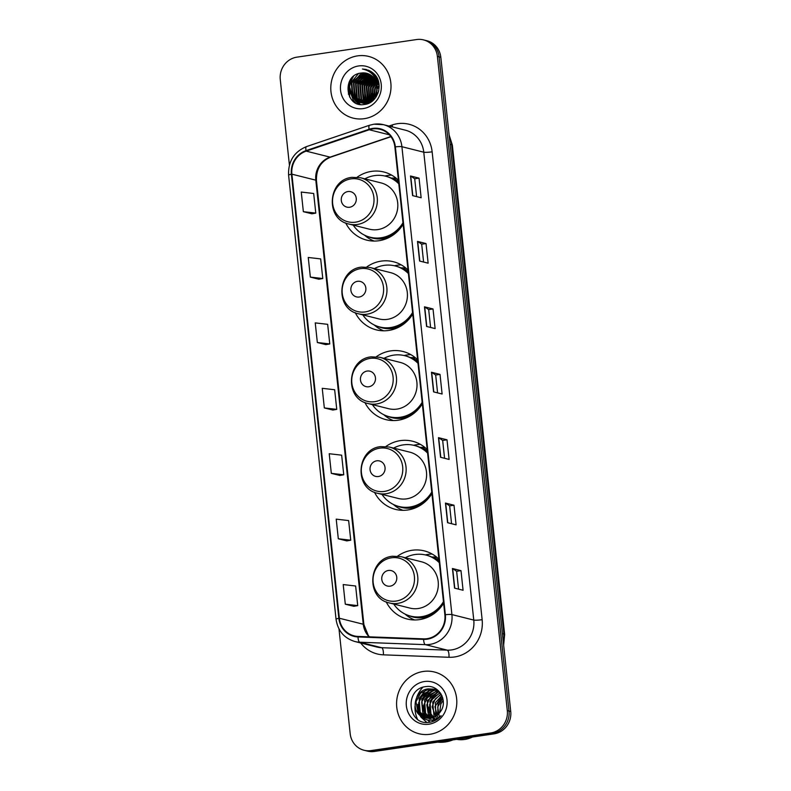 <?xml version="1.0" encoding="UTF-8"?>
<svg xmlns="http://www.w3.org/2000/svg" width="791" height="791" viewBox="0 0 791 791"><rect width="100%" height="100%" fill="white"/><g stroke="black" fill="none" stroke-linecap="round" stroke-linejoin="round"><path stroke-width="1.19" d="M438.926 559.188A35.13 33.133 -75.9 0 0 424.302 550.882A35.13 33.133 -75.9 0 0 412.042 550.279A35.13 33.133 -75.9 0 0 397.675 556.093M386.196 601.852A35.13 33.133 -75.9 0 0 407.197 619.017A35.13 33.133 -75.9 0 0 419.448 619.62A35.13 33.133 -75.9 0 0 443.632 603.207M432.133 554.026A35.13 33.133 -75.9 0 0 428.267 554.353A35.13 33.133 -75.9 0 0 425.37 554.916M427.209 449.545A35.13 33.133 -75.9 0 0 412.586 441.24A35.13 33.133 -75.9 0 0 400.325 440.636A35.13 33.133 -75.9 0 0 385.959 446.46M374.479 492.21A35.13 33.133 -75.9 0 0 395.48 509.384A35.13 33.133 -75.9 0 0 407.731 509.977A35.13 33.133 -75.9 0 0 431.916 493.564M420.416 444.384A35.13 33.133 -75.9 0 0 416.55 444.71A35.13 33.133 -75.9 0 0 413.653 445.274M417.618 359.786A35.13 33.133 -75.9 0 0 402.985 351.491A35.13 33.133 -75.9 0 0 390.734 350.888A35.13 33.133 -75.9 0 0 376.368 356.701M364.878 402.461A35.13 33.133 -75.9 0 0 385.889 419.625A35.13 33.133 -75.9 0 0 398.14 420.229A35.13 33.133 -75.9 0 0 422.325 403.815M410.826 354.625A35.13 33.133 -75.9 0 0 406.96 354.961A35.13 33.133 -75.9 0 0 404.063 355.525M408.027 270.038A35.13 33.133 -75.9 0 0 393.394 261.732A35.13 33.133 -75.9 0 0 381.143 261.129A35.13 33.133 -75.9 0 0 366.777 266.953M355.288 312.702A35.13 33.133 -75.9 0 0 376.298 329.867A35.13 33.133 -75.9 0 0 388.549 330.47A35.13 33.133 -75.9 0 0 412.724 314.057M401.235 264.876A35.13 33.133 -75.9 0 0 397.369 265.203A35.13 33.133 -75.9 0 0 394.472 265.766M398.427 180.279A35.13 33.133 -75.9 0 0 383.803 171.983A35.13 33.133 -75.9 0 0 371.552 171.38A35.13 33.133 -75.9 0 0 357.186 177.194M345.697 222.943A35.13 33.133 -75.9 0 0 366.698 240.118A35.13 33.133 -75.9 0 0 378.958 240.721A35.13 33.133 -75.9 0 0 403.133 224.308M391.644 175.118A35.13 33.133 -75.9 0 0 387.778 175.454A35.13 33.133 -75.9 0 0 384.871 176.017M431.738 557.002A32.144 30.315 104.1 0 1 436.602 557.24M420.021 447.37A32.144 30.315 104.1 0 1 424.886 447.597M410.43 357.611A32.144 30.315 104.1 0 1 415.295 357.839M400.839 267.862A32.144 30.315 104.1 0 1 405.694 268.09M391.248 178.104A32.144 30.315 104.1 0 1 396.103 178.331M338.983 628.914L350.186 733.722A19.884 18.757 -75.9 0 0 364.048 750.254L367.469 751.104A19.884 18.757 -75.9 0 0 374.4 751.45L494.118 733.84A19.884 18.757 -75.9 0 0 510.729 711.465L440.814 57.278A19.884 18.757 -75.9 0 0 426.952 40.746L425.242 40.321A19.884 18.757 -75.9 0 1 439.104 56.853A19.884 18.757 -75.9 0 0 425.242 40.321L423.531 39.896A19.884 18.757 -75.9 0 0 416.6 39.55L296.882 57.16A19.884 18.757 -75.9 0 0 280.271 79.535L289.407 165.042M364.048 750.254A19.884 18.757 -75.9 0 0 370.989 750.59L490.707 732.98A19.884 18.757 -75.9 0 0 507.308 710.605L509.018 711.04L439.104 56.853L509.018 711.04A19.884 18.757 -75.9 0 1 492.407 733.415A19.884 18.757 -75.9 0 0 509.018 711.04L510.729 711.465M370.989 750.59L372.699 751.025L492.407 733.415L372.699 751.025A19.884 18.757 -75.9 0 1 365.758 750.679A19.884 18.757 -75.9 0 0 372.699 751.025L374.4 751.45M357.542 55.874A31.808 30.009 -75.9 0 0 330.865 85.804A31.808 30.009 -75.9 0 0 353.152 118.136A31.808 30.009 -75.9 0 0 364.255 118.68A31.808 30.009 -75.9 0 0 390.932 88.75A31.808 30.009 -75.9 0 0 368.646 56.418A31.808 30.009 -75.9 0 0 357.542 55.874A31.808 30.009 -75.9 0 0 330.865 85.804A31.808 30.009 -75.9 0 0 353.152 118.136A31.808 30.009 -75.9 0 0 364.255 118.68A31.808 30.009 -75.9 0 0 390.932 88.75A31.808 30.009 -75.9 0 0 368.646 56.418A31.808 30.009 -75.9 0 0 357.542 55.874M423.333 671.46A31.808 30.009 -75.9 0 0 396.657 701.39A31.808 30.009 -75.9 0 0 418.943 733.722A31.808 30.009 -75.9 0 0 430.037 734.266A31.808 30.009 -75.9 0 0 456.723 704.346A31.808 30.009 -75.9 0 0 434.427 672.014A31.808 30.009 -75.9 0 0 423.333 671.46A31.808 30.009 -75.9 0 0 396.657 701.39A31.808 30.009 -75.9 0 0 418.943 733.722A31.808 30.009 -75.9 0 0 430.037 734.266A31.808 30.009 -75.9 0 0 456.723 704.346A31.808 30.009 -75.9 0 0 434.427 672.014A31.808 30.009 -75.9 0 0 423.333 671.46M372.68 128.933A21.209 20.002 104.1 0 1 380.075 129.299A21.209 20.002 104.1 0 1 394.867 146.928L444.868 614.805A21.209 20.002 104.1 0 1 423.66 638.861L358.036 636.419A21.209 20.002 104.1 0 1 354.131 635.865A21.209 20.002 104.1 0 1 339.349 618.236L291.889 174.168A21.209 20.002 104.1 0 1 306.176 151.13L369.249 129.754A21.209 20.002 104.1 0 1 372.68 128.933M372.62 128.409A21.743 20.507 -75.9 0 0 369.11 129.259L306.028 150.626A21.743 20.507 -75.9 0 0 291.395 174.238L338.845 618.305A21.743 20.507 -75.9 0 0 358.007 636.953L423.62 639.395A21.743 20.507 -75.9 0 0 445.363 614.726L395.362 146.859A21.743 20.507 -75.9 0 0 372.62 128.409M454.548 588.128L463.081 590.264L460.985 570.647L452.442 568.502L454.548 588.128M458.553 589.127L456.644 571.26L452.67 568.581A5.3 0.643 173.9 0 0 452.442 568.502M456.644 571.28L460.985 570.647M447.558 522.703L456.091 524.848L453.994 505.222L445.452 503.076L447.558 522.703M451.562 523.711L449.654 505.845L445.679 503.165A5.3 0.643 173.9 0 0 445.452 503.076M449.654 505.864L453.994 505.222M440.557 457.287L449.1 459.433L447.004 439.806L438.461 437.66L440.557 457.287M444.572 458.296L442.663 440.429L438.689 437.749A5.3 0.643 173.9 0 0 438.461 437.66M442.663 440.449L447.004 439.806M412.595 195.614L421.138 197.76L419.042 178.133L410.499 175.988L412.595 195.614M416.61 196.623L414.702 178.756L410.717 176.077A5.3 0.643 173.9 0 0 410.499 175.988M414.702 178.766L419.042 178.133M419.586 261.03L428.129 263.176L426.033 243.549L417.49 241.403L419.586 261.03M423.6 262.039L421.692 244.172L417.707 241.492A5.3 0.643 173.9 0 0 417.49 241.403M421.692 244.192L426.033 243.549M426.576 326.456L435.119 328.591L433.023 308.965L424.48 306.829L426.576 326.456M430.591 327.454L428.682 309.588L424.698 306.908A5.3 0.643 173.9 0 0 424.48 306.829M428.682 309.607L433.023 308.965M433.567 391.871L442.11 394.017L440.014 374.39L431.471 372.245L433.567 391.871M437.581 392.88L435.673 375.013L431.698 372.334A5.3 0.643 173.9 0 0 431.471 372.245M435.673 375.023L440.014 374.39M507.308 710.605L437.393 56.428A19.884 18.757 -75.9 0 0 423.531 39.896M346.853 540.915L338.311 538.77L350.739 540.213L348.643 520.587L336.215 519.143L338.311 538.77M345.301 604.195L357.73 605.629L355.634 586.002L343.205 584.569L345.301 604.195L353.844 606.302M317.339 342.513L329.768 343.956L327.662 324.33L315.243 322.896L317.339 342.513L325.882 344.629M318.892 279.243L310.349 277.097L322.777 278.541L320.671 258.914L308.253 257.47L310.349 277.097M303.358 211.681L315.777 213.115L313.681 193.488L301.262 192.055L303.358 211.681L311.891 213.788M331.32 473.354L343.749 474.788L341.653 455.171L329.224 453.727L331.32 473.354L339.863 475.46M324.33 407.938L336.758 409.372L334.662 389.745L322.234 388.312L324.33 407.938L332.873 410.045M336.758 409.372L332.784 410.054M329.768 343.956L325.793 344.639M322.777 278.541L318.803 279.223M315.777 213.115L311.812 213.807M343.749 474.788L339.774 475.48M350.739 540.213L346.774 540.896M357.73 605.629L353.765 606.311M378.573 91.222A14.98 14.129 -75.9 0 0 378.434 91.766M375.725 97.481L375.587 95.968M375.577 94.871L377.258 88.206M377.782 87.237L379.097 85.339M376.17 96.828L376.111 95.009M376.249 93.348L377.119 89.867M377.791 88.345L379.136 86.12M374.163 99.399L373.856 98.331M373.728 97.728L374.766 88.424L376.991 84.766M378.444 82.917L377.366 84.271L378.523 83.144M374.529 98.994L374.262 97.866M374.143 97.194L375.3 88.552L377.099 85.458M377.505 84.924L378.681 83.628M372.769 100.724L372.363 99.795M372.185 99.34L372.63 87.89L376.447 82.561M376.763 82.274L377.811 81.443M373.105 100.427L372.719 99.478M372.561 98.994L373.164 88.019L376.595 83.045M376.921 82.739L377.999 81.839M371.493 101.703L370.969 100.823M370.771 100.467L370.495 87.346L375.755 80.85M376.269 80.504L377.04 80.039M371.8 101.485L371.305 100.595M371.117 100.22L371.028 87.485L375.943 81.246M376.407 80.909L377.238 80.366M370.287 102.434L369.644 101.594A28.169 26.568 -75.9 0 0 369.822 102.612M369.437 101.288L368.359 86.812L374.993 79.446M376.516 78.704L377.277 78.418M370.593 102.286L369.97 101.416M369.763 101.1L368.893 86.951L375.191 79.772M375.854 79.407L376.417 79.13M376.734 78.981L377.406 78.695M369.041 102.87L368.369 102.158M368.151 101.901L367.449 100.981L366.233 86.278L374.183 78.26M375.636 77.716L376.556 77.459M368.922 101.93L369.328 102.761L368.685 102.029M368.468 101.762L366.757 86.417L374.39 78.536M375.863 77.943L376.783 77.666M367.825 103.176L367.133 102.563M366.905 102.336L365.313 100.447L364.097 85.744L373.322 77.231M374.716 76.846L375.606 76.678M368.122 103.117L367.439 102.474M367.212 102.237L365.847 100.576L364.631 85.873L373.54 77.478M374.954 77.053L375.844 76.865M365.689 102.642L363.178 99.903L361.962 85.21L372.423 76.351M365.986 102.573L363.712 100.042L362.496 85.339L372.65 76.559M374.113 76.262L374.885 76.173M366.5 103.928L365.739 103.562M365.491 103.423L364.75 102.978M364.513 102.82L361.052 99.369L359.826 84.667L371.493 75.59M364.799 102.781L361.586 99.508L360.36 84.805L371.73 75.768M366.352 104.096L365.66 103.888M365.393 103.799L364.621 103.502M364.364 103.394L363.603 103.028M363.356 102.889L358.916 98.835L357.69 84.133L369.456 75.036L370.534 74.927M365.669 103.848L364.898 103.532M364.641 103.413L363.89 103.028M363.642 102.879L359.45 98.964L358.224 84.271L370.781 75.086M366.846 103.947L363.524 103.354M363.257 103.265L362.486 102.968M362.229 102.86L356.781 98.302L355.555 83.599L367.321 74.502L369.496 74.364M366.589 104.026L364.315 103.581M364.582 103.651L363.791 103.403M363.534 103.305L362.762 102.998M362.505 102.879L357.314 98.43L356.088 83.737L367.855 74.631L369.802 74.502M370.524 102.336L367.281 103.275L361.388 102.82M361.121 102.731L354.645 97.758L353.419 83.065L365.185 73.959L368.557 73.899M368.843 103.206L362.179 103.048M362.446 103.107L361.655 102.87M361.398 102.771L355.179 97.896L353.953 83.193L365.719 74.097L368.804 74.008M377.129 85.744A14.98 14.129 -75.9 0 0 366.678 73.286A14.98 14.129 -75.9 0 0 361.457 73.029C341.366 74.483 345.192 108.051 364.157 104.501C377.594 103.631 384.199 83.935 374.479 74.255L366.401 69.509L362.407 69.015C371.355 70.933 376.259 76.509 377.129 85.744C377.436 94.89 373.441 100.556 365.145 102.741L360.043 102.514L352.509 97.224L351.283 82.531L363.059 73.425L367.528 73.523M376.773 82.343L376.743 93.595L365.679 102.87L360.043 102.514M360.31 102.573L353.043 97.362L351.817 82.659L363.593 73.563L367.785 73.612M373.975 76.074L374.637 76.015M374.934 75.995L375.784 75.976M375.171 76.144L375.933 76.114M373.935 75.442L374.766 75.491M375.043 75.521L375.557 75.58M374.183 75.57L375.023 75.6M373.134 75.007L373.738 75.096M374.005 75.145L375.507 75.521M376.615 77.182L373.995 75.185M374.272 75.234L375.082 75.392M374.815 75.323L375.498 75.491M375.725 75.817L373.026 74.878L375.873 76.015M373.382 75.303L377 77.874M374.736 77.211L376.407 79.12L379.087 85.23M374.242 76.46L378.612 82.135M361.457 73.029L366.737 73.296M358.62 65.95A21.614 20.378 -75.9 0 0 340.565 90.263A21.614 20.378 -75.9 0 0 363.178 108.604A21.614 20.378 -75.9 0 0 381.232 84.291A21.614 20.378 -75.9 0 0 358.62 65.95M374.192 80.425A28.169 26.568 -75.9 0 0 371.592 85.28M369.278 95.533A28.169 26.568 -75.9 0 0 369.496 100.665M353.508 76.361A28.169 26.568 -75.9 0 0 349.642 96.996M377.9 93.378L378.849 89.956M362.407 69.015L366.233 69.47M349.691 97.085L349.642 81.552L351.026 78.912M366.362 70.083L368.517 70.201M355.446 102.781L353.379 100.328L350.284 92.043M358.323 103.987L354.823 99.804M354.378 99.004L352.42 92.577M355.802 79.219L360.904 74.196M361.754 73.672L363.217 72.891M368.754 71.279L370.514 71.16M360.36 104.442L357.908 101.762M357.759 101.564L356.959 100.338M356.514 99.547L354.556 93.111M357.937 79.753L363.039 74.73M363.89 74.206L365.343 73.425M369.832 71.981L371.493 71.754M360.063 80.296L365.175 75.274M366.025 74.74L367.479 73.968M370.85 72.752L372.442 72.436M362.199 80.83L367.311 75.807M368.151 75.274L369.615 74.502M371.829 73.622L373.382 73.197M364.335 81.364L369.446 76.341M370.287 75.817L371.147 75.333M372.769 74.591L374.291 74.057M366.47 81.898L371.582 76.875M374.568 75.264L375.142 75.036M368.606 82.432L373.57 77.518M374.677 76.816L375.32 76.46M368.774 101.614L367.36 96.324M370.742 82.976L374.608 78.853M370.89 102.098L370.495 101.119M370.366 100.734L369.496 96.868M372.877 83.51L375.547 80.425M376.071 79.95L376.654 79.456M376.931 79.238L377.475 78.843M375.013 84.044L376.358 82.323M376.694 81.957L377.604 81.028M374.024 99.547L373.827 98.371M348.435 94.287L349.167 81.967M366.193 70.023L368.388 70.152M354.971 102.504L353.112 100.269L349.978 88.038M351.461 82.135L358.392 73.672M367.469 70.577L369.397 70.587M358.026 103.898L354.348 99.369M353.854 98.41L352.114 88.572M353.597 82.669L360.113 74.492M361.091 73.84L362.782 72.901M368.616 71.2L370.396 71.091M360.132 104.402L357.572 101.604M357.403 101.377L356.484 99.913M355.98 98.954L354.249 89.106M355.732 83.203L362.248 75.026M363.227 74.374L364.918 73.444M369.704 71.892L371.375 71.674M357.868 83.747L364.384 75.57M365.363 74.908L367.054 73.978M370.732 72.653L372.324 72.347M360.004 84.281L366.52 76.104M367.499 75.452L369.189 74.512M371.711 73.504L373.263 73.098M362.14 84.815L368.655 76.638M369.634 75.985L370.979 75.214M372.66 74.463L374.173 73.949M365.877 103.413L365.531 102.889M365.402 102.692L365.027 102.049M364.522 101.1L362.782 91.252M364.265 85.349L370.791 77.172M371.77 76.519L372.274 76.213M374.291 75.204L375.033 74.908M367.538 103.226L367.162 102.593M366.658 101.634L364.918 91.786M366.401 85.883L372.927 77.706M374.519 76.687L375.152 76.341M368.586 101.713L367.054 92.32M368.537 86.427L374.489 78.675M370.702 102.217L370.297 101.238M370.168 100.862L369.189 92.854M370.672 86.961L375.438 80.207M375.982 79.723L376.526 79.278M372.225 101.169L371.908 100.15M371.79 99.686L371.325 93.397M372.808 87.494L376.269 82.056M376.625 81.671L377.495 80.82M373.817 99.755L373.599 98.608M373.52 97.975L373.461 93.931M374.944 88.028L376.931 84.439M377.287 83.945L378.345 82.659M349.612 207.252A7.95 7.505 -75.9 0 0 356.257 198.304A7.95 7.505 -75.9 0 0 347.941 191.551A7.95 7.505 -75.9 0 0 341.297 200.499A7.95 7.505 -75.9 0 0 349.612 207.252M348.979 224.051L369.446 229.192A23.859 22.504 -75.9 0 0 377.772 229.598A23.859 22.504 -75.9 0 0 397.774 207.153A23.859 22.504 -75.9 0 0 381.064 182.909L360.597 177.767L352.005 177.342C327.612 179.478 324.982 219.502 348.979 224.051A23.859 22.504 -75.9 0 0 357.305 224.466A23.859 22.504 -75.9 0 0 377.307 202.021A23.859 22.504 -75.9 0 0 360.597 177.767M353.221 225.119A31.482 29.692 -75.9 0 0 370.148 237.221A31.482 29.692 -75.9 0 0 381.133 237.765A31.482 29.692 -75.9 0 0 402.975 222.775M398.812 183.819A31.482 29.692 -75.9 0 0 385.484 176.156A31.482 29.692 -75.9 0 0 374.499 175.622A31.482 29.692 -75.9 0 0 364.839 178.835M370.148 237.221L371.009 237.438A31.482 29.692 -75.9 0 0 381.994 237.982A31.482 29.692 -75.9 0 0 403.113 224.13M398.733 183.136A31.482 29.692 -75.9 0 0 386.334 176.373L385.484 176.156M395.006 178.667A31.482 29.692 -75.9 0 0 391.743 178.341M374.133 241.057A34.468 32.51 104.1 0 1 365.482 235.955L364.503 235.135M396.242 178.291L394.254 178.895A31.778 29.969 -75.9 0 1 398.585 181.693M359.213 297.011A7.95 7.505 -75.9 0 0 365.847 288.053A7.95 7.505 -75.9 0 0 357.532 281.309A7.95 7.505 -75.9 0 0 350.888 290.257A7.95 7.505 -75.9 0 0 359.213 297.011M358.57 313.809L379.037 318.941A23.859 22.504 -75.9 0 0 387.363 319.356A23.859 22.504 -75.9 0 0 407.375 296.912A23.859 22.504 -75.9 0 0 390.655 272.658L370.188 267.526L361.596 267.101C337.213 269.237 334.573 309.261 358.57 313.809A23.859 22.504 -75.9 0 0 366.895 314.215A23.859 22.504 -75.9 0 0 386.908 291.77A23.859 22.504 -75.9 0 0 370.188 267.526M362.812 314.867A31.482 29.692 -75.9 0 0 379.739 326.98A31.482 29.692 -75.9 0 0 390.724 327.523A31.482 29.692 -75.9 0 0 412.566 312.534M408.403 273.577A31.482 29.692 -75.9 0 0 395.075 265.914A31.482 29.692 -75.9 0 0 384.09 265.371A31.482 29.692 -75.9 0 0 374.43 268.584M379.739 326.98L380.6 327.197A31.482 29.692 -75.9 0 0 391.585 327.731A31.482 29.692 -75.9 0 0 412.714 313.889M408.324 272.885A31.482 29.692 -75.9 0 0 395.925 266.122L395.075 265.914M404.606 268.416A31.482 29.692 -75.9 0 0 401.334 268.09M383.734 330.816A34.468 32.51 104.1 0 1 375.072 325.704L374.094 324.893M405.832 268.05L403.855 268.643A31.778 29.969 -75.9 0 1 408.176 271.451M368.804 386.759A7.95 7.505 -75.9 0 0 375.448 377.811A7.95 7.505 -75.9 0 0 367.123 371.058A7.95 7.505 -75.9 0 0 360.478 380.006A7.95 7.505 -75.9 0 0 368.804 386.759M368.161 403.558L388.628 408.7A23.859 22.504 -75.9 0 0 396.953 409.105A23.859 22.504 -75.9 0 0 416.966 386.661A23.859 22.504 -75.9 0 0 400.246 362.416L379.779 357.275L371.187 356.85C346.804 358.985 344.164 399.01 368.161 403.558A23.859 22.504 -75.9 0 0 376.486 403.974A23.859 22.504 -75.9 0 0 396.499 381.529A23.859 22.504 -75.9 0 0 379.779 357.275M372.403 404.626A31.482 29.692 -75.9 0 0 389.34 416.728A31.482 29.692 -75.9 0 0 400.325 417.272A31.482 29.692 -75.9 0 0 422.157 402.283M417.994 363.326A31.482 29.692 -75.9 0 0 404.666 355.663A31.482 29.692 -75.9 0 0 393.681 355.129A31.482 29.692 -75.9 0 0 384.021 358.343M389.34 416.728L390.19 416.946A31.482 29.692 -75.9 0 0 401.175 417.49A31.482 29.692 -75.9 0 0 422.305 403.637M417.925 362.644A31.482 29.692 -75.9 0 0 405.516 355.881L404.666 355.663M414.197 358.175A31.482 29.692 -75.9 0 0 410.925 357.848M393.325 420.565A34.468 32.51 104.1 0 1 384.663 415.463L383.684 414.642M415.423 357.799L413.446 358.402A31.778 29.969 -75.9 0 1 417.767 361.21M378.395 476.518A7.95 7.505 -75.9 0 0 385.039 467.56A7.95 7.505 -75.9 0 0 376.714 460.817A7.95 7.505 -75.9 0 0 370.069 469.765A7.95 7.505 -75.9 0 0 378.395 476.518M377.752 493.317L398.219 498.449A23.859 22.504 -75.9 0 0 406.544 498.864A23.859 22.504 -75.9 0 0 426.557 476.419A23.859 22.504 -75.9 0 0 409.837 452.165L389.37 447.034L380.778 446.608C356.395 448.744 353.765 488.769 377.752 493.317A23.859 22.504 -75.9 0 0 386.077 493.722A23.859 22.504 -75.9 0 0 406.09 471.278A23.859 22.504 -75.9 0 0 389.37 447.034M381.994 494.375A31.482 29.692 -75.9 0 0 398.931 506.487A31.482 29.692 -75.9 0 0 409.916 507.031A31.482 29.692 -75.9 0 0 431.748 492.042M427.585 453.085A31.482 29.692 -75.9 0 0 414.257 445.422A31.482 29.692 -75.9 0 0 403.272 444.878A31.482 29.692 -75.9 0 0 393.611 448.092M398.931 506.487L399.781 506.705A31.482 29.692 -75.9 0 0 410.766 507.239A31.482 29.692 -75.9 0 0 431.896 493.396M427.516 452.393A31.482 29.692 -75.9 0 0 415.107 445.63L414.257 445.422M423.788 447.924A31.482 29.692 -75.9 0 0 420.515 447.597M402.916 510.324A34.468 32.51 104.1 0 1 394.254 505.212L393.275 504.401M425.014 447.558L423.037 448.151A31.778 29.969 -75.9 0 1 427.358 450.959M390.111 586.161A7.95 7.505 -75.9 0 0 396.756 577.203A7.95 7.505 -75.9 0 0 388.43 570.459A7.95 7.505 -75.9 0 0 381.786 579.408A7.95 7.505 -75.9 0 0 390.111 586.161M389.469 602.96L409.936 608.091A23.859 22.504 -75.9 0 0 418.261 608.506A23.859 22.504 -75.9 0 0 438.273 586.062A23.859 22.504 -75.9 0 0 421.554 561.808L401.086 556.676L392.494 556.251C368.112 558.387 365.482 598.401 389.469 602.96A23.859 22.504 -75.9 0 0 397.794 603.365A23.859 22.504 -75.9 0 0 417.806 580.92A23.859 22.504 -75.9 0 0 401.086 556.676M393.71 604.017A31.482 29.692 -75.9 0 0 410.648 616.13A31.482 29.692 -75.9 0 0 421.633 616.673A31.482 29.692 -75.9 0 0 443.464 601.674M439.302 562.727A31.482 29.692 -75.9 0 0 425.973 555.064A31.482 29.692 -75.9 0 0 414.988 554.521A31.482 29.692 -75.9 0 0 405.328 557.734M410.648 616.13L411.498 616.347A31.482 29.692 -75.9 0 0 422.483 616.881A31.482 29.692 -75.9 0 0 443.613 603.039M439.232 562.035A31.482 29.692 -75.9 0 0 426.824 555.272L425.973 555.064M435.505 557.566A31.482 29.692 -75.9 0 0 432.232 557.24M414.632 619.966A34.468 32.51 104.1 0 1 405.971 614.854L404.992 614.043M436.731 557.2L434.753 557.793A31.778 29.969 -75.9 0 1 439.074 560.601M437.67 742.146A35.793 33.756 -75.9 0 0 445.402 741.938A35.793 33.756 -75.9 0 0 452.946 739.901M456.634 739.358A28.169 26.568 -75.9 0 0 464.673 739.456A28.169 26.568 -75.9 0 0 472.435 737.034M439.628 712.76L440.824 704.079L443.197 700.292M437.611 714.866L438.115 703.397L442.594 697.533M439.41 717.447L437.72 707.006L442.772 698.137M435.801 716.191L435.406 702.715L441.833 695.516M438.026 718.623L434.941 706.64L442.031 695.971M434.101 717.101L432.697 702.032L440.973 693.925M436.82 719.484L432.113 706.778L435.258 699.026L441.19 694.29M432.479 717.714L431.115 716.033L429.978 701.36L440.014 692.649M435.871 720.067L430.086 712.8L429.642 704.652L433.27 697.454L440.033 693.015M430.917 718.099L428.396 715.351L427.269 700.678L438.827 691.641M435.268 720.393L428.346 714.342L426.764 704.88L430.541 696.792L438.026 692.125M429.394 718.297L425.687 714.668L424.559 699.995L436.424 690.919L437.591 690.81M430.887 718.95L425.212 712.81L423.996 704.544L428.771 695.131L437.097 691.087M427.921 718.327L422.977 713.986L421.85 699.313L433.715 690.236L436.325 690.128M429.464 718.881L422.79 712.721L421.692 701.874L426.883 693.737L434.397 690.405M426.497 718.188L420.268 713.304L419.131 698.631L431.006 689.554L435.02 689.584M426.853 718.238L420.15 712.177L418.637 702.784L423.066 694.053L431.678 689.722L435.03 689.673M421.109 716.152L425.172 717.931L430.403 718.188C434.645 717.477 438.016 715.252 440.508 711.524C448.388 701.044 438.827 684.64 426.418 686.548C404.171 688.012 407.286 725.04 428.356 722.44L429.414 722.321C434.032 721.58 437.917 719.375 441.071 715.687C437.809 718.712 434.091 720.225 429.918 720.215C426.398 720.136 423.462 718.782 421.109 716.152L420.614 715.815C410.41 709.3 415.374 689.871 428.287 688.872L433.676 689.169L440.32 692.946M425.439 718.001L418.093 712.602L415.977 701.815L420.555 693.183L428.969 689.05L432.687 689.03M437.957 690.79L438.451 690.79M424.401 681.535A21.614 20.378 -75.9 0 0 406.356 705.859A21.614 20.378 -75.9 0 0 428.969 724.2A21.614 20.378 -75.9 0 0 447.014 699.877A21.614 20.378 -75.9 0 0 424.401 681.535M422.79 687.31A28.169 26.568 -75.9 0 0 416.817 697.079M414.988 706.215A28.169 26.568 -75.9 0 0 417.361 718.95M424.322 695.398L429.404 690.227M430.096 722.203L427.872 720.018M426.428 718.06L425.776 716.972M425.39 716.231L423.561 709.774M427.031 696.08L432.113 690.909M432.924 690.365L434.229 689.614M434.615 689.416L435.93 688.813M433.241 721.313L432.272 720.057M430.818 717.585L428.979 711.139M432.459 697.444L437.552 692.254M426.804 722.44L421.03 717.17L419.833 715.193M419.388 714.273L417.786 704.326M419.309 698.245L425.855 689.821M422.028 698.928L428.564 690.513M429.909 722.242L427.545 719.948M426.023 717.872L425.261 716.547M424.816 715.637L423.205 705.681M424.737 699.6L431.263 691.196M432.212 690.523L433.755 689.604M434.279 689.327L435.712 688.684M433.043 721.392L432.024 720.097M430.235 716.992L428.633 707.045M430.156 700.964L436.711 692.54M437.641 691.888L438.451 691.374M503.412 643.053A26.508 25.005 -75.9 0 0 503.936 634.016L451.641 144.684A26.508 25.005 -75.9 0 0 449.239 136.072M450.119 144.298L451.641 144.684A13.259 1.602 -6.1 0 1 452.343 145.109L504.638 634.441A13.259 1.602 -6.1 0 0 503.936 634.016L502.404 633.631M440.814 57.278L437.393 56.428M494.118 733.84L490.707 732.98M388.954 126.056L392.109 124.988A33.133 31.254 104.1 0 1 432.143 151.823L482.144 619.689A6.625 0.801 -6.1 0 1 473.769 620.075L423.768 152.198A26.508 25.005 -75.9 0 0 405.279 130.159L383.417 124.662A26.508 25.005 104.1 0 1 401.907 146.711A6.625 0.801 173.9 0 0 395.362 146.859M482.144 619.689A33.133 31.254 104.1 0 1 454.459 656.985A33.133 31.254 104.1 0 1 448.991 657.281L383.378 654.839A33.133 31.254 104.1 0 1 360.706 642.984M451.631 649.905A26.508 25.005 -75.9 0 0 473.769 620.075L451.908 614.587A26.508 25.005 104.1 0 1 425.39 644.655L359.767 642.223A26.508 25.005 104.1 0 1 354.892 641.521L376.753 647.008A26.508 25.005 -75.9 0 0 381.638 647.71L447.251 650.143A26.508 25.005 -75.9 0 0 451.631 649.905M374.173 124.207A26.508 25.005 104.1 0 1 383.417 124.662L373.906 124.197L369.526 125.255A6.625 1.879 71.3 0 0 369.11 129.259M369.526 125.255L306.453 146.622C294.005 151.862 288.053 161.384 288.596 175.207A6.625 0.801 -6.1 0 1 291.395 174.238M338.845 618.305A6.625 0.801 173.9 0 0 336.056 619.264C337.826 630.803 344.105 638.218 354.892 641.521M358.007 636.953A6.625 2.155 92.1 0 0 359.767 642.223L381.638 647.71A6.625 2.155 -87.9 0 1 383.378 654.839M306.453 146.622A6.625 1.879 71.3 0 0 306.028 150.626M423.62 639.395A6.625 2.155 92.1 0 0 425.39 644.655L447.251 650.143A6.625 2.155 -87.9 0 1 448.991 657.281M445.363 614.726A6.625 0.801 -6.1 0 1 451.908 614.587L401.907 146.711L423.768 152.198A6.625 0.801 -6.1 0 0 432.143 151.823M392.109 124.988A6.625 1.879 -108.7 0 1 392.563 126.965M339.349 618.236L363.257 624.237A21.209 20.002 -75.9 0 0 369.199 636.834M369.249 129.754L389.409 134.816M306.176 151.13L330.084 157.132A21.209 20.002 -75.9 0 0 315.807 180.17L363.257 624.237A11.934 1.444 -6.1 0 1 363.9 624.613L368.25 635.46L369.456 636.844M390.853 136.546L330.084 157.132A11.934 3.382 -108.7 0 0 330.727 157.122C320.919 161.186 316.163 168.997 316.44 180.556L363.9 624.613M291.889 174.168L315.807 180.17A11.934 1.444 -6.1 0 1 316.44 180.556M433.784 391.921L431.698 372.334M426.794 326.505L424.698 306.908M419.803 261.089L417.707 241.492M412.813 195.674L410.717 176.077M440.775 457.346L438.689 437.749M447.775 522.762L445.679 503.165M454.766 588.178L452.67 568.581M355.584 222.162A21.921 20.675 -75.9 0 0 373.896 197.503A21.921 20.675 -75.9 0 0 350.967 178.895A21.921 20.675 -75.9 0 0 332.655 203.564A21.921 20.675 -75.9 0 0 355.584 222.162M368.062 236.618A31.778 29.969 -75.9 0 0 383.477 238.664A31.778 29.969 -75.9 0 0 390.339 236.806M365.185 311.921A21.921 20.675 -75.9 0 0 383.487 287.252A21.921 20.675 -75.9 0 0 360.558 268.653A21.921 20.675 -75.9 0 0 342.246 293.323A21.921 20.675 -75.9 0 0 365.185 311.921M377.653 326.367A31.778 29.969 -75.9 0 0 393.068 328.423A31.778 29.969 -75.9 0 0 399.93 326.554M374.776 401.67A21.921 20.675 -75.9 0 0 393.078 377.01A21.921 20.675 -75.9 0 0 370.148 358.402A21.921 20.675 -75.9 0 0 351.837 383.071A21.921 20.675 -75.9 0 0 374.776 401.67M387.244 416.125A31.778 29.969 -75.9 0 0 402.659 418.172A31.778 29.969 -75.9 0 0 409.52 416.313M384.367 491.429A21.921 20.675 -75.9 0 0 402.668 466.759A21.921 20.675 -75.9 0 0 379.739 448.161A21.921 20.675 -75.9 0 0 361.428 472.83A21.921 20.675 -75.9 0 0 384.367 491.429M396.835 505.874A31.778 29.969 -75.9 0 0 412.249 507.931A31.778 29.969 -75.9 0 0 419.111 506.062M396.083 601.071A21.921 20.675 -75.9 0 0 414.385 576.402A21.921 20.675 -75.9 0 0 391.456 557.803A21.921 20.675 -75.9 0 0 373.154 582.473A21.921 20.675 -75.9 0 0 396.083 601.071M408.551 615.517A31.778 29.969 -75.9 0 0 423.966 617.573A31.778 29.969 -75.9 0 0 430.828 615.705M449.11 134.925L452.343 145.109M503.64 645.159L504.638 634.441M288.596 175.207L336.056 619.264M390.972 136.705L330.727 157.122M434.358 689.347L433.676 689.169"/></g></svg>
